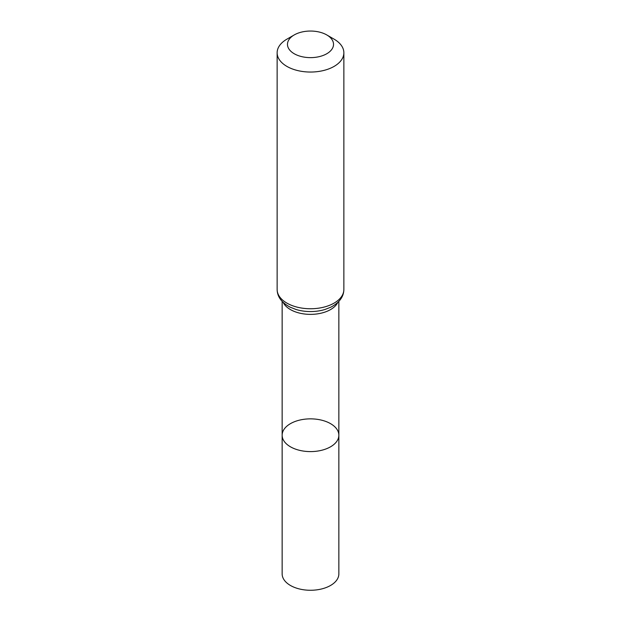 <?xml version="1.0" encoding="UTF-8"?>
<svg xmlns="http://www.w3.org/2000/svg" width="621" height="621" viewBox="0 0 621 621"><rect width="100%" height="100%" fill="white"/><g stroke="black" fill="none" stroke-linecap="round" stroke-linejoin="round"><path stroke-width="0.93" d="M282.144 435.228A28.356 16.371 0 0 0 310.5 451.599A28.356 16.371 0 0 0 338.856 435.228A28.356 16.371 180 0 1 321.352 450.349A28.356 16.371 180 0 1 290.449 446.802A28.356 16.371 180 0 1 282.144 435.228A28.356 16.371 180 0 1 310.5 418.857A28.356 16.371 180 0 1 338.856 435.228L338.856 573.889A28.356 16.371 0 0 1 321.352 589.019A28.356 16.371 0 0 1 290.449 585.471A28.356 16.371 0 0 1 282.144 573.889L282.144 301.371M334.09 39.162L326.778 34.939A23.016 13.289 180 0 1 326.778 53.74A23.016 13.289 180 0 1 294.222 53.74A23.016 13.289 180 0 1 294.222 34.939A23.016 13.289 180 0 1 326.778 34.939L334.09 39.162A33.363 19.259 180 0 1 343.863 52.785A33.363 19.259 180 0 1 310.5 72.044A33.363 19.259 180 0 1 277.137 52.785A33.363 19.259 180 0 1 286.91 39.162L294.222 34.939M337.801 302.435A28.356 16.371 180 0 1 310.5 314.373A28.356 16.371 180 0 1 283.199 302.435M343.863 289.495A33.363 19.259 180 0 1 310.5 308.753A33.363 19.259 180 0 1 277.137 289.495C277.261 296.776 281.631 302.683 290.255 307.216L296.023 309.483A30.856 17.815 180 0 0 324.977 309.483L330.745 307.216C339.369 302.683 343.739 296.776 343.863 289.495L343.863 52.785M338.856 301.371L338.856 435.228M277.137 52.785L277.137 289.495"/></g></svg>
